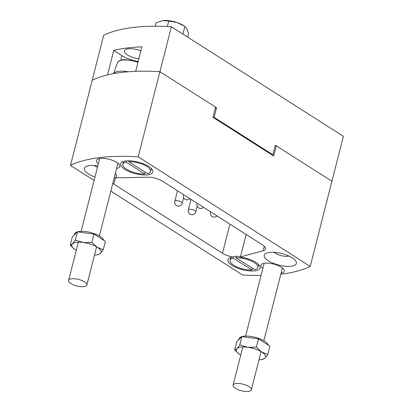 <?xml version="1.0" encoding="UTF-8"?>
<svg xmlns="http://www.w3.org/2000/svg" width="412" height="412" viewBox="0 0 412 412"><rect width="100%" height="100%" fill="white"/><g stroke="black" fill="none" stroke-linecap="round" stroke-linejoin="round"><path stroke-width="0.62" d="M232.919 257.011L233.274 256.897C235.7 256.11 237.673 256.022 239.202 256.635L239.985 257.083A16.573 5.969 -165.7 0 1 259.369 265.452A16.573 5.969 -165.7 0 1 254.848 270.828A16.573 5.969 -165.7 0 1 234.098 266.574A16.573 5.969 -165.7 0 1 229.731 257.897A16.573 5.969 -165.7 0 1 232.919 257.011A12.056 4.341 14.3 0 1 222.475 253.308L229.911 224.123M291.145 266.229A16.573 5.969 -165.7 0 0 295.662 260.853A16.573 5.969 -165.7 0 0 269.412 252.386A16.573 5.969 -165.7 0 0 266.028 253.303A16.573 5.969 -165.7 0 0 270.396 261.981A16.573 5.969 -165.7 0 0 291.145 266.229M274.176 252.288A9.038 3.255 -165.7 0 0 287.942 256.274A9.038 3.255 -165.7 0 0 288.997 256.068M147.609 174.801A16.573 5.969 -165.7 0 0 152.126 169.425A16.573 5.969 -165.7 0 0 125.876 160.958A16.573 5.969 -165.7 0 0 122.493 161.87A16.573 5.969 -165.7 0 0 126.86 170.547A16.573 5.969 -165.7 0 0 147.609 174.801M114.345 177.217L115.638 177.876A16.573 5.969 -165.7 0 0 115.834 174.018A16.573 5.969 -165.7 0 0 115.324 173.38M97.809 165.845A16.573 5.969 -165.7 0 0 89.579 165.552A16.573 5.969 -165.7 0 0 86.201 166.463A16.573 5.969 -165.7 0 0 94.956 177.031M281.056 273.228A12.056 4.341 -165.7 0 0 284.28 271.256A12.056 4.341 -165.7 0 0 277.822 265.431A12.056 4.341 -165.7 0 0 264.7 263.242A12.056 4.341 -165.7 0 0 260.92 265.297A12.056 4.341 -165.7 0 0 262.805 268.578M116.581 168.457A12.056 4.341 -165.7 0 0 119.804 166.484A12.056 4.341 -165.7 0 0 113.346 160.665A12.056 4.341 -165.7 0 0 100.219 158.471A12.056 4.341 -165.7 0 0 96.444 160.531A12.056 4.341 -165.7 0 0 98.329 163.806M171.377 26.734L159.918 71.683A139.374 50.176 -165.7 0 0 135.677 71.343L141.929 46.824A139.374 50.176 -165.7 0 0 113.758 50.393L107.506 74.912A139.374 50.176 -165.7 0 0 92.2 80.258L103.659 35.308A139.374 50.176 14.3 0 1 171.377 26.734L343.381 136.3L331.928 181.254L276.323 145.833L273.717 156.05L212.916 117.322L215.522 107.105L159.918 71.683A139.374 50.176 -165.7 0 0 120.685 72.548A139.374 50.176 -165.7 0 0 92.2 80.258L70.498 165.392L94.09 180.425M215.182 108.433L216.537 107.748L159.918 71.683L138.216 156.817A139.374 50.176 -165.7 0 0 98.988 157.683A139.374 50.176 -165.7 0 0 70.498 165.392M276.323 145.833L275.164 145.76M110.813 191.075L242.508 274.964A139.374 50.176 -165.7 0 0 261.053 275.448M280.804 274.212A139.374 50.176 -165.7 0 0 310.226 266.389L138.216 156.817M216.537 107.748L214.106 117.286L272.878 154.721L275.309 145.189L331.928 181.254L310.226 266.389M115.448 177.747L113.83 184.102L222.475 253.308M113.83 184.102A12.056 4.341 14.3 0 1 112.78 183.366M115.638 177.876A12.056 4.341 14.3 0 1 116.22 177.855L147.661 177.201A12.056 4.341 14.3 0 1 162.606 181.249L262.542 244.908A12.056 4.341 14.3 0 1 265.555 248.982A12.056 4.341 14.3 0 1 263.16 250.774L264.308 246.268M246.165 234.474L240.428 256.975L263.16 250.774M240.428 256.975A12.056 4.341 14.3 0 1 239.985 257.083M94.343 165.454A9.038 3.255 -165.7 0 0 97.407 167.421M140.904 50.851A12.056 4.341 -165.7 0 0 128.173 48.817A12.056 4.341 -165.7 0 0 124.393 50.872A12.056 4.341 -165.7 0 0 138.875 58.798M271.498 154.634L272.878 154.721M213.411 117.636L214.106 117.286M113.758 50.393L121.988 55.635A19.585 7.05 -165.7 0 0 138.185 61.517M231.214 257.351A14.312 5.155 -165.7 0 0 230.632 258.324L230.112 260.369A14.312 5.155 -165.7 0 0 237.055 266.976A14.312 5.155 -165.7 0 0 252.093 269.994L252.541 268.238M233.547 256.815L233.197 258.18L252.093 269.994M233.197 258.18A14.312 5.155 -165.7 0 0 230.112 260.369M258.329 264.262A14.312 5.155 -165.7 0 1 258.375 265.395L257.85 267.44A14.312 5.155 -165.7 0 1 254.765 269.628L235.87 257.814L236.272 256.254M257.85 267.44A14.312 5.155 -165.7 0 0 250.908 260.832A14.312 5.155 -165.7 0 0 235.87 257.814M123.976 161.324A14.312 5.155 -165.7 0 0 123.394 162.297L122.874 164.342A14.312 5.155 -165.7 0 0 129.734 170.913A14.312 5.155 -165.7 0 0 144.689 173.977L145.142 172.195M126.396 160.896L126.087 162.122L144.689 173.977M126.087 162.122A14.312 5.155 -165.7 0 0 122.874 164.342M151.091 168.235A14.312 5.155 -165.7 0 1 151.132 169.368L150.612 171.413A14.312 5.155 -165.7 0 1 147.398 173.632L128.796 161.782L129.044 160.798M150.612 171.413A14.312 5.155 -165.7 0 0 143.752 164.846A14.312 5.155 -165.7 0 0 128.796 161.782M167.349 26.512L168.745 21.022L177.124 22.557L184.437 26.147A15.069 5.423 -165.7 0 0 177.124 22.557A15.069 5.423 -165.7 0 0 162.802 20.6A15.069 5.423 -165.7 0 0 162.714 20.61A15.069 5.423 -165.7 0 0 162.405 20.657M168.745 21.022L162.802 20.6L156.236 22.608L155.314 26.229M184.88 26.523L182.949 34.103M185.385 26.842L187.002 28.85L188.505 33.609L187.62 37.08M113.624 73.63A16.949 6.103 14.3 0 1 128.24 71.781M70.972 283.554A9.419 3.389 14.3 0 1 68.619 280.371A9.419 3.389 14.3 0 1 74.824 278.754A9.419 3.389 14.3 0 1 84.511 281.839A9.419 3.389 14.3 0 1 86.865 285.022A9.419 3.389 14.3 0 1 80.659 286.639A9.419 3.389 14.3 0 1 70.972 283.554M248.395 391.4A9.419 3.389 14.3 0 1 238.141 389.69A9.419 3.389 14.3 0 1 233.094 385.143A9.419 3.389 14.3 0 1 236.045 383.536A9.419 3.389 14.3 0 1 246.299 385.246A9.419 3.389 14.3 0 1 251.346 389.793A9.419 3.389 14.3 0 1 248.395 391.4M238.878 339.586L239.078 338.793A15.069 5.423 14.3 0 1 239.707 337.752A15.069 5.423 14.3 0 1 255.126 337.289A15.069 5.423 14.3 0 1 268.253 345.107M239.032 354.073L234.67 349.937L236.792 341.615L241.921 336.609L239.805 344.932L236.926 348.65A15.069 5.423 14.3 0 1 247.761 347.275A15.069 5.423 14.3 0 1 261.733 352.039A15.069 5.423 14.3 0 1 264.875 358.177A15.069 5.423 14.3 0 1 260.863 359.697A15.069 5.423 14.3 0 1 258.978 359.841M234.67 349.937L236.926 348.65A15.069 5.423 -165.7 0 0 239.145 354.155A15.069 5.423 -165.7 0 0 240.067 354.784A15.069 5.423 14.3 0 0 240.726 355.19M239.805 344.932L247.761 347.275L256.341 347.192L261.733 352.039L267.748 354.459L264.875 358.177L262.655 359.46L260.863 359.697M267.748 354.459L269.87 346.137L258.463 338.87L256.341 347.192M258.463 338.87L241.921 336.609M74.397 234.814L74.598 234.021A15.069 5.423 14.3 0 1 75.226 232.981A15.069 5.423 14.3 0 1 90.645 232.517A15.069 5.423 14.3 0 1 103.773 240.335M74.551 249.301L70.195 245.166L72.316 236.843L77.446 231.843L75.324 240.16L72.45 243.878A15.069 5.423 14.3 0 1 83.286 242.508A15.069 5.423 14.3 0 1 97.258 247.272A15.069 5.423 14.3 0 1 100.394 253.406A15.069 5.423 14.3 0 1 96.387 254.925A15.069 5.423 14.3 0 1 94.502 255.069M70.195 245.166L72.45 243.878A15.069 5.423 -165.7 0 0 74.665 249.389A15.069 5.423 -165.7 0 0 75.587 250.012A15.069 5.423 14.3 0 0 76.251 250.419M75.324 240.16L83.286 242.508L91.866 242.421L97.258 247.272L103.273 249.687L100.394 253.406L98.174 254.688L96.387 254.925M103.273 249.687L105.39 241.365L93.982 234.104L91.866 242.421M93.982 234.104L77.446 231.843M121.988 55.635L120.84 60.137M137.969 62.356A15.826 5.696 -165.7 0 0 117.513 62.639L113.583 73.635M210.62 211.835L210.491 212.35A3.826 1.38 14.3 0 1 210.815 211.959M197.09 203.214L196.957 203.729A3.826 1.38 14.3 0 1 197.281 203.337M183.556 194.593L183.422 195.108A3.826 1.38 14.3 0 1 183.747 194.716M177.51 190.746L174.806 201.365A3.826 1.38 14.3 0 1 176.006 200.716A3.826 1.38 14.3 0 1 181.265 201.962A3.826 1.38 14.3 0 1 182.222 203.26L183.654 197.647M191.044 199.367L188.341 209.986A3.826 1.38 14.3 0 1 189.535 209.337A3.826 1.38 14.3 0 1 194.799 210.583A3.826 1.38 14.3 0 1 195.757 211.881L197.183 206.268M68.619 280.371L78.342 242.215M81.123 231.317L99.668 158.553M138.072 61.955L134.199 60.775L124.841 59.601L121.159 60.054L119.233 60.78L117.513 62.639M86.865 285.022L96.593 246.865M99.369 235.968L117.92 163.209M233.094 385.143L242.823 346.981M245.598 336.084L264.144 263.325M251.346 389.793L261.069 351.637M263.85 340.739L282.395 267.98M210.491 212.35A3.826 3.826 0 0 0 217.006 215.898M196.957 203.729A3.826 3.826 0 0 0 203.471 207.277M183.422 195.108A3.826 3.826 0 0 0 189.937 198.661M174.806 201.365A3.826 3.826 0 0 0 178.993 206.108A3.826 3.826 0 0 0 182.222 203.26M188.341 209.986A3.826 3.826 0 0 0 192.528 214.729A3.826 3.826 0 0 0 195.757 211.881"/></g></svg>
